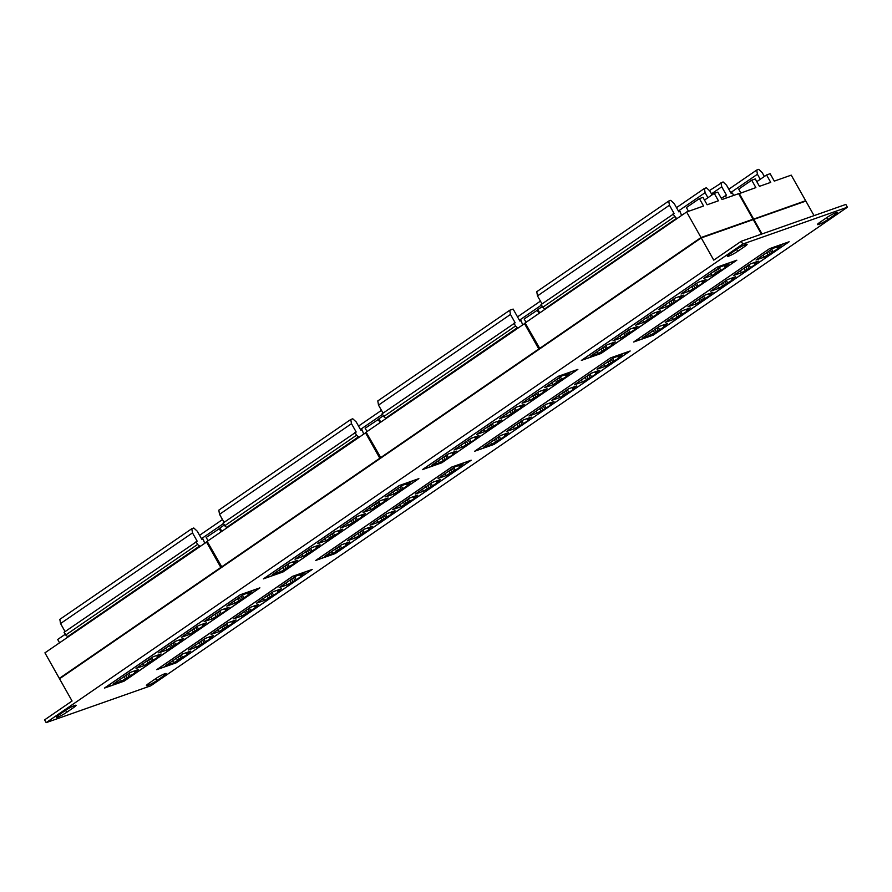 <?xml version="1.0" encoding="UTF-8"?>
<svg xmlns="http://www.w3.org/2000/svg" width="892" height="892" viewBox="0 0 892 892"><rect width="100%" height="100%" fill="white"/><g stroke="black" fill="none" stroke-linecap="round" stroke-linejoin="round"><path stroke-width="1.34" d="M745.701 244.475A7.281 0.914 150.6 0 0 736.747 249.281L729.656 254.142A7.281 0.914 150.6 0 0 727.359 256.294A7.281 0.914 150.6 0 0 731.195 255.067A7.281 0.914 150.6 0 0 737.751 251.299L744.831 246.426A7.281 0.914 150.6 0 0 747.128 244.274A7.281 0.914 150.6 0 0 745.701 244.475M835.815 212.742A7.281 0.914 150.6 0 0 826.862 217.548L819.77 222.409A7.281 0.914 150.6 0 0 817.473 224.561A7.281 0.914 150.6 0 0 821.309 223.335A7.281 0.914 150.6 0 0 827.854 219.566L834.945 214.693A7.281 0.914 150.6 0 0 837.242 212.541A7.281 0.914 150.6 0 0 835.815 212.742M164.775 673.761A7.281 0.914 150.6 0 0 155.821 678.567L148.741 683.428A7.281 0.914 150.6 0 0 146.433 685.58A7.281 0.914 150.6 0 0 150.269 684.354A7.281 0.914 150.6 0 0 156.825 680.585L163.905 675.712A7.281 0.914 150.6 0 0 166.213 673.56A7.281 0.914 150.6 0 0 164.775 673.761M74.66 705.494A7.281 0.914 150.6 0 0 65.707 710.288L58.627 715.161A7.281 0.914 150.6 0 0 56.319 717.313A7.281 0.914 150.6 0 0 60.154 716.086A7.281 0.914 150.6 0 0 66.71 712.307L73.791 707.445A7.281 0.914 150.6 0 0 76.099 705.293A7.281 0.914 150.6 0 0 74.66 705.494M544.756 309.457L540.998 304.64L674.14 213.567L669.446 205.227L537.486 295.888L542.024 303.927M385.779 418.671L382.021 413.855L515.163 322.781L510.469 314.452L378.509 405.102L383.047 413.152M378.509 405.102L377.795 400.921L509.745 310.26L513.134 309.078L519.913 321.109L521.106 320.696L522.589 324.677M226.802 527.897L223.045 523.08L356.176 432.007L351.481 423.678L219.532 514.327L224.07 522.377M219.532 514.327L218.819 510.146L350.768 419.485L352.775 418.783L356.243 421.994L360.937 430.334L362.13 429.911L363.613 433.902M67.814 637.122L64.057 632.305L197.199 541.232L192.505 532.892L60.556 623.553L65.083 631.592M60.556 623.553L59.842 619.36L191.791 528.711L193.798 527.997L197.266 531.219L201.96 539.56L203.142 539.136L204.636 543.128M721.293 198.292L726.445 195.147L721.751 186.807L711.481 193.865M539.928 348.739L525.12 322.949L686.628 211.984L703.565 206.019L699.395 198.615L702.963 197.355L707.133 204.77L718.428 200.789L714.247 193.386L717.815 192.126L721.996 199.529L738.632 193.675L753.038 219.231L701.023 237.54L686.628 211.984M380.951 457.953L366.133 432.163L525.232 323.149M221.974 567.178L207.156 541.388L366.255 432.375M59.898 678.199L59.329 678.399L44.923 652.844L207.267 541.589M740.817 192.906L738.688 189.126L751.7 180.195L755.87 187.599L738.721 193.82M751.7 180.195L755.268 178.935L759.438 186.35L770.733 182.369L766.562 174.966L770.131 173.706L774.301 181.109L791.237 175.144L805.643 200.711L753.339 219.22L805.275 201.28M762.036 233.938L753.84 219.387L805.855 201.079L814.05 215.63M739.234 193.464L753.628 219.019M701.235 237.919L59.541 678.779L72.062 701.001L44.6 719.866L46.161 722.643L150.781 685.803L847.4 207.212L845.839 204.435L741.219 241.275L713.756 260.141L701.235 237.919L753.249 219.599L761.445 234.15M847.4 207.212L742.78 244.051L46.161 722.643M742.78 244.051L741.219 241.275M59.329 678.399L220.837 567.446L206.431 541.89M221.562 566.944L379.814 458.22L365.419 432.665M380.538 457.73L538.79 348.995L524.396 323.439M196.441 647.179L188.357 650.023L205.26 638.404L213.344 635.561L209.587 638.137L211.605 637.423L209.798 638.672L211.348 638.126L196.441 647.179L195.337 645.217M241.821 615.993L233.737 618.847L250.641 607.229L258.725 604.375L254.967 606.961L256.985 606.248L255.179 607.485L256.729 606.95L241.821 615.993L240.717 614.042M287.202 584.817L279.118 587.661L296.021 576.042L304.105 573.199L300.348 575.786L302.366 575.072L300.559 576.31L302.109 575.764L296.334 579.744L287.202 584.817L286.098 582.866M292.531 576.455L157.26 669.39L176.404 662.656L311.676 569.709L292.509 576.399M264.511 600.405L256.428 603.248L273.331 591.641L281.415 588.787L277.657 591.374L279.675 590.66L277.869 591.898L279.419 591.351L273.643 595.332L264.511 600.405L263.408 598.454M219.131 631.581L211.047 634.435L227.951 622.817L236.034 619.962L232.277 622.549L234.295 621.836L232.489 623.084L234.038 622.538L219.131 631.581L218.027 629.629M173.739 662.767L165.656 665.61L182.57 653.992L190.654 651.149L186.896 653.724L188.914 653.011L187.108 654.26L188.658 653.713L173.739 662.767L172.647 660.816M364.237 529.179L372.321 526.336L368.563 528.911L370.593 528.209L368.786 529.447L370.325 528.9L355.417 537.954L347.334 540.797L364.237 529.179M409.618 498.004L417.701 495.16L413.944 497.736L415.973 497.022L414.167 498.271L415.705 497.725L400.798 506.779L392.714 509.622L409.618 498.004M454.998 466.828L463.082 463.974L459.324 466.561L461.354 465.847L459.547 467.085L461.086 466.549L446.178 475.592L438.095 478.447L454.998 466.828M451.519 467.23L316.236 560.165L335.381 553.43L470.653 460.495L451.486 467.174M432.308 482.416L440.392 479.573L436.634 482.148L438.663 481.435L436.857 482.683L438.396 482.137L423.488 491.18L415.404 494.034L432.308 482.416M386.927 513.591L395.011 510.748L391.253 513.324L393.283 512.621L391.477 513.859L393.015 513.313L378.108 522.366L370.024 525.21L386.927 513.591M341.547 544.767L349.631 541.923L345.873 544.51L347.902 543.797L346.085 545.034L347.635 544.488L332.727 553.542L324.643 556.385L341.547 544.767M451.564 467.118L315.712 560.455L335.325 553.542L471.188 460.205L451.564 467.118M156.736 669.669L176.348 662.767L312.2 569.43L292.587 576.332L156.736 669.669M633.666 342.004L769.528 248.667L789.141 241.765L653.29 335.102L633.666 342.004M494.302 444.316L474.689 451.229L610.541 357.893L630.165 350.991L494.257 444.238M399.259 485.538L263.408 578.875L283.02 571.962L418.872 478.625L399.259 485.538M104.42 688.089L124.044 681.187L259.895 587.85L240.282 594.752L104.42 688.089M581.361 360.424L717.213 267.087L736.837 260.185L600.974 353.522L581.361 360.424M441.997 462.736L422.384 469.649L558.236 376.312L577.849 369.411L441.953 462.658M65.194 634.323L57.69 639.475L59.563 642.786M769.473 248.79L788.617 242.044L653.334 334.979L634.201 341.725L769.439 248.734M772.963 248.377L756.048 259.996L764.132 257.152L779.051 248.099L777.501 248.645L779.307 247.407L777.289 248.121L781.046 245.534L772.963 248.377M750.272 263.965L733.358 275.583L741.442 272.74L750.573 267.667L756.36 263.686L754.81 264.233L756.617 262.995L754.599 263.709L758.356 261.122L750.272 263.965M727.582 279.564L710.668 291.171L718.751 288.328L733.67 279.285L732.12 279.82L733.926 278.583L731.908 279.296L735.666 276.71L727.582 279.564M704.892 295.152L687.977 306.77L696.061 303.916L710.98 294.873L709.43 295.408L711.236 294.17L709.218 294.884L712.976 292.297L704.892 295.152M682.202 310.739L665.287 322.358L673.371 319.503L688.289 310.461L686.74 311.007L688.546 309.758L686.528 310.472L690.285 307.896L682.202 310.739M659.511 326.327L642.597 337.945L650.681 335.102L665.599 326.048L664.049 326.595L665.856 325.346L663.838 326.059L667.595 323.484L659.511 326.327M610.496 358.004L629.641 351.27L494.358 444.205L475.213 450.951L610.462 357.948M605.155 366.378L620.074 357.324L618.524 357.87L620.33 356.622L618.312 357.335L622.07 354.76L613.986 357.603L597.071 369.221L605.155 366.378L604.051 364.427M582.465 381.966L591.597 376.881L597.372 372.912L595.834 373.458L597.64 372.22L595.622 372.923L599.379 370.347L591.296 373.19L574.381 384.809L582.465 381.966L581.361 380.014M559.775 397.553L568.906 392.469L574.682 388.499L573.143 389.046L574.95 387.808L572.932 388.522L576.689 385.935L568.605 388.778L551.691 400.397L559.775 397.553L558.671 395.602M537.084 413.141L546.216 408.068L551.992 404.087L550.453 404.633L552.26 403.396L550.241 404.109L553.999 401.523L545.915 404.366L529.001 415.984L537.084 413.141L535.981 411.19M514.394 428.729L523.526 423.655L529.302 419.675L527.763 420.221L529.569 418.984L527.551 419.697L531.309 417.11L523.225 419.965L506.31 431.572L514.394 428.729L513.29 426.777M491.704 444.316L506.611 435.274L505.073 435.809L506.879 434.571L504.85 435.285L508.607 432.698L500.523 435.552L483.62 447.171L491.704 444.316L490.6 442.365M494.358 439.789L495.461 441.741M504.259 434.237L504.85 435.285M504.192 434.259L505.073 435.809M499.252 436.422L500.836 439.243M497.914 437.348L499.286 439.789M496.108 438.585L497.48 441.027M517.048 424.202L518.152 426.153M526.949 418.649L527.551 419.697M526.882 418.671L527.763 420.221M521.943 420.834L523.526 423.655M520.605 421.76L521.976 424.191M518.798 422.998L520.17 425.439M539.738 408.603L540.842 410.554M549.639 403.05L550.241 404.109M549.572 403.084L550.453 404.633M544.633 405.247L546.216 408.068M543.295 406.172L544.666 408.603M541.489 407.41L542.86 409.852M562.428 393.015L563.532 394.966M572.341 387.462L572.932 388.522M572.263 387.496L573.143 389.046M567.323 389.659L568.906 392.469M565.985 390.573L567.357 393.015M564.179 391.822L565.55 394.264M585.119 377.428L586.222 379.379M595.031 371.875L595.622 372.923M594.953 371.897L595.834 373.458M590.013 374.071L591.597 376.881M588.675 374.986L590.047 377.428M586.869 376.234L588.241 378.665M607.809 361.84L608.913 363.791M617.721 356.287L618.312 357.335M617.643 356.309L618.524 357.87M612.704 358.484L614.287 361.293M611.366 359.398L612.737 361.84M609.559 360.636L610.931 363.077M663.247 325.011L663.838 326.059M663.169 325.034L664.049 326.595M658.229 327.208L659.812 330.018M656.891 328.122L658.263 330.564M655.085 329.36L656.456 331.802M653.345 330.564L654.438 332.515M649.588 333.14L650.681 335.102M685.937 309.424L686.528 310.472M685.859 309.446L686.74 311.007M680.919 311.62L682.503 314.43M679.581 312.535L680.953 314.976M677.775 313.772L679.147 316.214M676.036 314.976L677.128 316.928M672.278 317.552L673.371 319.503M708.627 293.836L709.218 294.884M708.549 293.858L709.43 295.408M703.61 296.032L705.193 298.842M702.272 296.947L703.654 299.389M700.465 298.184L701.837 300.626M698.726 299.389L699.819 301.34M694.968 301.964L696.061 303.916M731.317 278.248L731.908 279.296M731.239 278.271L732.12 279.82M726.3 280.434L727.883 283.255M724.962 281.359L726.344 283.801M723.156 282.597L724.538 285.039M721.416 283.801L722.509 285.752M717.659 286.377L718.751 288.328M754.008 262.661L754.599 263.709M753.93 262.683L754.81 264.233M748.99 264.846L750.573 267.667M747.652 265.771L749.035 268.202M745.846 267.009L747.228 269.451M744.106 268.202L745.199 270.165M740.349 270.789L741.442 272.74M776.698 247.062L777.289 248.121M776.631 247.095L777.501 248.645M771.68 249.258L773.264 252.068M770.342 250.173L771.725 252.614M768.536 251.421L769.919 253.863M766.797 252.614L767.889 254.566M763.039 255.201L764.132 257.152M458.733 465.512L459.324 466.561M458.666 465.535L459.547 467.085M453.727 467.709L455.31 470.519M452.389 468.623L453.76 471.065M450.583 469.861L451.954 472.303M448.832 471.065L449.936 473.016M445.075 473.641L446.178 475.592M436.043 481.1L436.634 482.148M435.976 481.123L436.857 482.683M431.037 483.297L432.62 486.107M429.699 484.211L431.07 486.653M427.892 485.449L429.264 487.891M426.142 486.653L427.246 488.604M422.384 489.229L423.488 491.18M413.353 496.688L413.944 497.736M413.286 496.71L414.167 498.271M408.346 498.884L409.93 501.694M407.008 499.799L408.38 502.241M405.202 501.036L406.574 503.478M403.452 502.241L404.555 504.192M399.694 504.827L400.798 506.779M390.663 512.276L391.253 513.324M390.596 512.298L391.477 513.859M385.656 514.472L387.24 517.282M384.318 515.386L385.69 517.828M382.512 516.635L383.883 519.066M380.761 517.828L381.865 519.78M377.004 520.415L378.108 522.366M367.972 527.863L368.563 528.911M367.905 527.886L368.786 529.447M362.966 530.06L364.549 532.87M361.628 530.974L362.999 533.416M359.822 532.223L361.193 534.654M358.071 533.416L359.175 535.367M354.314 536.003L355.417 537.954M345.282 543.451L345.873 544.51M345.215 543.484L346.085 545.034M340.265 545.648L341.859 548.457M338.938 546.562L340.309 549.004M337.131 547.811L338.503 550.252M335.381 549.004L336.485 550.955M331.623 551.591L332.727 553.542M299.757 574.738L300.348 575.786M299.69 574.76L300.559 576.31M294.739 576.923L296.334 579.744M293.412 577.849L294.784 580.279M291.606 579.086L292.977 581.528M289.855 580.279L290.959 582.242M277.066 590.326L277.657 591.374M276.999 590.348L277.869 591.898M272.049 592.511L273.643 595.332M270.722 593.436L272.093 595.867M268.916 594.674L270.287 597.116M267.165 595.878L268.269 597.83M254.376 605.913L254.967 606.961M254.309 605.936L255.179 607.485M249.359 608.11L250.953 610.92M248.032 609.024L249.403 611.466M246.225 610.262L247.597 612.704M244.475 611.466L245.579 613.417M231.686 621.501L232.277 622.549M231.619 621.523L232.489 623.084M226.668 623.698L228.252 626.507M225.341 624.612L226.713 627.054M223.535 625.849L224.907 628.291M221.785 627.054L222.888 629.005M208.996 637.089L209.587 638.137M208.929 637.111L209.798 638.672M203.978 639.285L205.561 642.095M202.651 640.2L204.023 642.641M200.845 641.437L202.216 643.879M199.094 642.641L200.198 644.593M186.305 652.676L186.896 653.724M186.238 652.699L187.108 654.26M181.288 654.873L182.871 657.683M179.95 655.787L181.332 658.229M178.144 657.025L179.526 659.467M176.404 658.229L177.508 660.18M144.125 665.588L136.041 668.442L152.956 656.824L161.039 653.981L157.282 656.557L159.3 655.843L157.494 657.092L159.044 656.545L144.125 665.588L143.032 663.637M189.505 634.413L181.422 637.256L198.336 625.649L206.42 622.794L202.662 625.381L204.681 624.668L202.874 625.905L204.424 625.37L189.505 634.413L188.413 632.461M234.886 603.237L226.802 606.081L243.717 594.462L251.8 591.619L248.043 594.206L250.061 593.492L248.255 594.73L249.805 594.183L234.886 603.237L233.793 601.286M240.227 594.875L104.955 687.81L124.088 681.064L259.371 588.129L240.193 594.819M212.196 618.825L204.112 621.668L221.026 610.05L229.11 607.207L225.353 609.793L227.371 609.08L225.565 610.318L227.114 609.771L221.327 613.752L212.196 618.825L211.103 616.874M166.815 650L158.731 652.855L175.646 641.236L183.73 638.382L179.972 640.969L181.99 640.255L180.184 641.493L181.734 640.958L166.815 650L165.722 648.049M121.435 681.187L113.351 684.03L130.265 672.412L138.349 669.569L134.592 672.144L136.61 671.431L134.804 672.679L136.353 672.133L121.435 681.187L120.342 679.225M311.932 547.599L320.016 544.756L316.259 547.331L318.277 546.629L316.47 547.866L318.02 547.32L303.102 556.374L295.018 559.217L311.932 547.599M357.313 516.423L365.397 513.58L361.639 516.156L363.657 515.442L361.851 516.691L363.401 516.145L348.482 525.187L340.398 528.042L357.313 516.423M402.693 485.248L410.777 482.394L407.02 484.98L409.038 484.267L407.231 485.504L408.781 484.969L393.874 494.012L385.79 496.866L402.693 485.248M399.203 485.649L263.932 578.585L283.065 571.85L418.348 478.915L399.17 485.594M380.003 500.836L388.087 497.981L384.329 500.568L386.348 499.855L384.541 501.103L386.091 500.557L371.183 509.6L363.089 512.454L380.003 500.836M334.623 532.011L342.706 529.168L338.949 531.743L340.967 531.03L339.161 532.279L340.711 531.732L325.792 540.786L317.708 543.629L334.623 532.011M289.242 563.187L297.326 560.343L293.568 562.919L295.587 562.216L293.78 563.454L295.33 562.908L280.411 571.962L272.328 574.805L289.242 563.187M539.515 348.504L701.023 237.54M717.168 267.21L736.301 260.464L601.03 353.399L581.885 360.145L717.135 267.143M720.658 266.797L703.743 278.416L711.827 275.572L720.959 270.488L726.735 266.518L725.196 267.065L727.002 265.827L724.984 266.541L728.742 263.954L720.658 266.797M697.957 282.385L681.053 294.003L689.137 291.16L698.269 286.087L704.044 282.106L702.506 282.652L704.312 281.415L702.294 282.128L706.051 279.542L697.957 282.385M675.266 297.973L658.363 309.591L666.447 306.748L675.578 301.674L681.354 297.694L679.816 298.24L681.622 297.003L679.592 297.716L683.35 295.129L675.266 297.973M652.576 313.571L635.673 325.19L643.756 322.335L658.664 313.293L657.125 313.828L658.932 312.59L656.902 313.304L660.66 310.717L652.576 313.571M629.886 329.159L612.982 340.777L621.066 337.923L635.974 328.88L634.435 329.416L636.241 328.178L634.212 328.892L637.97 326.305L629.886 329.159M607.196 344.747L590.292 356.365L598.376 353.511L613.283 344.468L611.745 345.014L613.551 343.766L611.522 344.479L615.279 341.904L607.196 344.747M558.191 376.424L577.325 369.689L442.053 462.625L422.908 469.37L558.158 376.368M552.85 384.798L567.758 375.744L566.219 376.29L568.026 375.041L565.996 375.755L569.754 373.179L561.67 376.023L544.767 387.641L552.85 384.798L551.747 382.846M530.16 400.385L545.068 391.332L543.529 391.878L545.335 390.629L543.306 391.343L547.064 388.767L538.98 391.61L522.076 403.229L530.16 400.385L529.056 398.434M507.47 415.973L522.377 406.919L520.828 407.466L522.645 406.228L520.616 406.93L524.373 404.355L516.29 407.198L499.386 418.816L507.47 415.973L506.366 414.022M484.78 431.561L499.687 422.507L498.137 423.053L499.944 421.816L497.926 422.529L501.683 419.942L493.599 422.786L476.696 434.404L484.78 431.561L483.676 429.61M462.089 447.148L471.221 442.075L476.997 438.095L475.447 438.641L477.253 437.403L475.235 438.117L478.993 435.53L470.909 438.373L454.006 449.992L462.089 447.148L460.986 445.197M439.399 462.736L448.52 457.663L454.307 453.682L452.757 454.229L454.563 452.991L452.545 453.705L456.303 451.118L448.219 453.972L431.315 465.579L439.399 462.736L438.295 460.785M442.053 458.209L443.157 460.16M451.954 452.657L452.545 453.705M451.887 452.679L452.757 454.229M446.937 454.842L448.52 457.663M445.61 455.767L446.981 458.198M443.803 457.005L445.175 459.447M464.743 442.61L465.847 444.562M474.644 437.058L475.235 438.117M474.577 437.091L475.447 438.641M469.627 439.254L471.221 442.075M468.3 440.18L469.671 442.61M466.494 441.417L467.865 443.859M487.433 427.023L488.537 428.974M497.335 421.47L497.926 422.529M497.268 421.503L498.137 423.053M492.317 423.667L493.912 426.476M490.99 424.581L492.362 427.023M489.184 425.83L490.555 428.272M510.124 411.435L511.228 413.386M520.025 405.882L520.616 406.93M519.958 405.905L520.828 407.466M515.007 408.079L516.602 410.889M513.68 408.993L515.052 411.435M511.874 410.242L513.246 412.673M532.814 395.847L533.918 397.799M542.715 390.295L543.306 391.343M542.648 390.317L543.529 391.878M537.698 392.491L539.292 395.301M536.371 393.405L537.742 395.847M534.564 394.654L535.936 397.085M555.504 380.26L556.608 382.211M565.405 374.707L565.996 375.755M565.338 374.729L566.219 376.29M560.399 376.903L561.982 379.713M559.061 377.818L560.432 380.26M557.255 379.055L558.626 381.497M610.931 343.431L611.522 344.479M610.864 343.453L611.745 345.014M605.924 345.628L607.508 348.438M604.586 346.542L605.958 348.984M602.78 347.78L604.152 350.222M601.03 348.984L602.133 350.935M597.272 351.56L598.376 353.511M633.621 327.843L634.212 328.892M633.554 327.866L634.435 329.416M628.615 330.04L630.198 332.85M627.277 330.954L628.648 333.396M625.47 332.192L626.842 334.634M623.72 333.396L624.824 335.347M619.962 335.972L621.066 337.923M656.311 312.256L656.902 313.304M656.244 312.278L657.125 313.828M651.305 314.441L652.888 317.262M649.967 315.367L651.338 317.808M648.161 316.604L649.532 319.046M646.41 317.808L647.514 319.76M642.653 320.384L643.756 322.335M679.002 296.668L679.592 297.716M678.935 296.69L679.816 298.24M673.995 298.853L675.578 301.674M672.657 299.779L674.029 302.21M670.851 301.017L672.222 303.458M669.1 302.221L670.204 304.172M665.343 304.796L666.447 306.748M701.692 281.069L702.294 282.128M701.625 281.103L702.506 282.652M696.685 283.266L698.269 286.087M695.347 284.191L696.719 286.622M693.541 285.429L694.913 287.871M691.791 286.622L692.894 288.573M688.033 289.209L689.137 291.16M724.382 265.481L724.984 266.541M724.315 265.515L725.196 267.065M719.376 267.678L720.959 270.488M718.038 268.592L719.409 271.034M716.231 269.841L717.603 272.283M714.481 271.034L715.585 272.985M710.723 273.621L711.827 275.572M406.429 483.932L407.02 484.98M406.362 483.955L407.231 485.504M401.411 486.129L402.994 488.939M400.084 487.043L401.456 489.485M398.278 488.281L399.649 490.723M396.527 489.485L397.631 491.436M392.77 492.061L393.874 494.012M383.738 499.52L384.329 500.568M383.672 499.542L384.541 501.103M378.721 501.717L380.304 504.526M377.394 502.631L378.765 505.073M375.577 503.868L376.959 506.31M373.837 505.073L374.941 507.024M370.08 507.648L371.183 509.6M361.048 515.108L361.639 516.156M360.981 515.13L361.851 516.691M356.031 517.304L357.614 520.114M354.693 518.219L356.075 520.66M352.886 519.456L354.269 521.898M351.147 520.66L352.24 522.612M347.389 523.236L348.482 525.187M338.358 530.695L338.949 531.743M338.291 530.718L339.161 532.279M333.34 532.892L334.924 535.702M332.002 533.806L333.385 536.248M330.196 535.044L331.579 537.486M328.457 536.248L329.549 538.199M324.699 538.835L325.792 540.786M315.668 546.283L316.259 547.331M315.601 546.305L316.47 547.866M310.65 548.48L312.233 551.289M309.312 549.394L310.695 551.836M307.506 550.643L308.888 553.073M305.766 551.836L306.859 553.787M302.009 554.423L303.102 556.374M292.977 561.871L293.568 562.919M292.911 561.893L293.78 563.454M287.96 564.067L289.543 566.877M286.622 564.982L288.005 567.423M284.816 566.23L286.198 568.661M283.076 567.423L284.169 569.375M279.319 570.01L280.411 571.962M247.452 593.147L248.043 594.206M247.385 593.18L248.255 594.73M242.434 595.343L244.018 598.153M241.096 596.257L242.479 598.699M239.29 597.506L240.673 599.948M237.551 598.699L238.643 600.651M224.762 608.745L225.353 609.793M224.684 608.768L225.565 610.318M219.744 610.931L221.327 613.752M218.406 611.856L219.789 614.287M216.6 613.094L217.982 615.536M214.86 614.287L215.953 616.249M202.071 624.333L202.662 625.381M201.993 624.355L202.874 625.905M197.054 626.519L198.637 629.339M195.716 627.444L197.099 629.886M193.91 628.682L195.292 631.123M192.17 629.886L193.263 631.837M179.381 639.921L179.972 640.969M179.303 639.943L180.184 641.493M174.364 642.117L175.947 644.927M173.026 643.032L174.408 645.473M171.219 644.269L172.591 646.711M169.48 645.473L170.573 647.425M156.691 655.508L157.282 656.557M156.613 655.531L157.494 657.092M151.673 657.705L153.257 660.515M150.335 658.619L151.707 661.061M148.529 659.857L149.901 662.299M146.79 661.061L147.882 663.012M134.001 671.096L134.592 672.144M133.923 671.118L134.804 672.679M128.983 673.293L130.566 676.103M127.645 674.207L129.017 676.649M125.839 675.445L127.21 677.887M124.099 676.649L125.192 678.6M208.059 540.764L206.197 537.452L220.034 528.22M219.198 528.51L221.071 531.833M224.171 525.098L219.923 528.019L221.796 531.331M526.024 322.324L524.15 319.002L537.999 309.769M537.162 310.07L539.036 313.382M542.135 306.647L537.887 309.569L539.749 312.891M367.047 431.55L365.174 428.227L379.022 418.995M378.186 419.296L380.048 422.607M383.159 415.873L378.899 418.794L380.772 422.117M539.76 348.415L700.978 237.662L753.038 219.231M60.032 678.433L221.071 567.357M380.772 457.641L539.036 348.917M221.796 566.866L380.059 458.142M756.806 181.667L766.562 174.966M699.395 198.615L686.383 207.546L688.513 211.326M704.49 200.087L714.247 193.386M709.43 190.598L723.044 181.912L726.512 185.135L731.206 193.475L732.388 193.051L733.715 195.404M721.037 182.626L721.751 186.807M725.263 195.56L726.579 197.912M728.809 189.227L756.706 170.06L758.713 169.357L762.169 172.58L764.366 176.471M756.706 170.06L757.419 174.252L760.252 179.292M65.629 635.082L197.578 544.421L199.775 546.462M196.017 541.645L197.578 544.421M191.791 528.711L192.505 532.892M224.606 525.856L356.555 435.207L358.751 437.247M354.994 432.43L356.555 435.207M350.768 419.485L351.481 423.678M383.582 416.642L515.531 325.981L517.728 328.022M513.97 323.205L515.531 325.981M509.745 310.26L510.469 314.452M537.486 295.888L536.772 291.695L668.732 201.046L670.739 200.332L674.196 203.554L678.89 211.895L680.083 211.471L681.566 215.463M668.732 201.046L669.446 205.227M672.947 213.98L676.705 218.796M542.559 307.417L674.519 216.756M676.504 207.646L704.39 188.48L706.408 187.777L709.865 191L712.061 194.891M704.39 188.48L705.104 192.672L707.947 197.712M757.419 174.252L730.715 192.594M223.357 523.649L201.469 538.679M199.563 535.312L222.487 519.568M382.333 414.423L360.446 429.465M358.539 426.086L381.464 410.342M541.31 305.198L519.423 320.239M517.527 316.872L540.44 301.117M705.104 192.672L678.399 211.014M544.8 308.844L676.749 218.194M385.812 418.069L517.773 327.42M226.836 527.295L358.785 436.634M67.859 636.509L199.808 545.859M65.607 710.355L66.71 712.307M73.055 706.152L73.791 707.445M155.721 678.634L156.825 680.585M163.169 674.419L163.905 675.712M834.21 213.4L834.945 214.693M826.761 217.615L827.854 219.566M744.095 245.133L744.831 246.426M736.647 249.347L737.751 251.299"/></g></svg>
